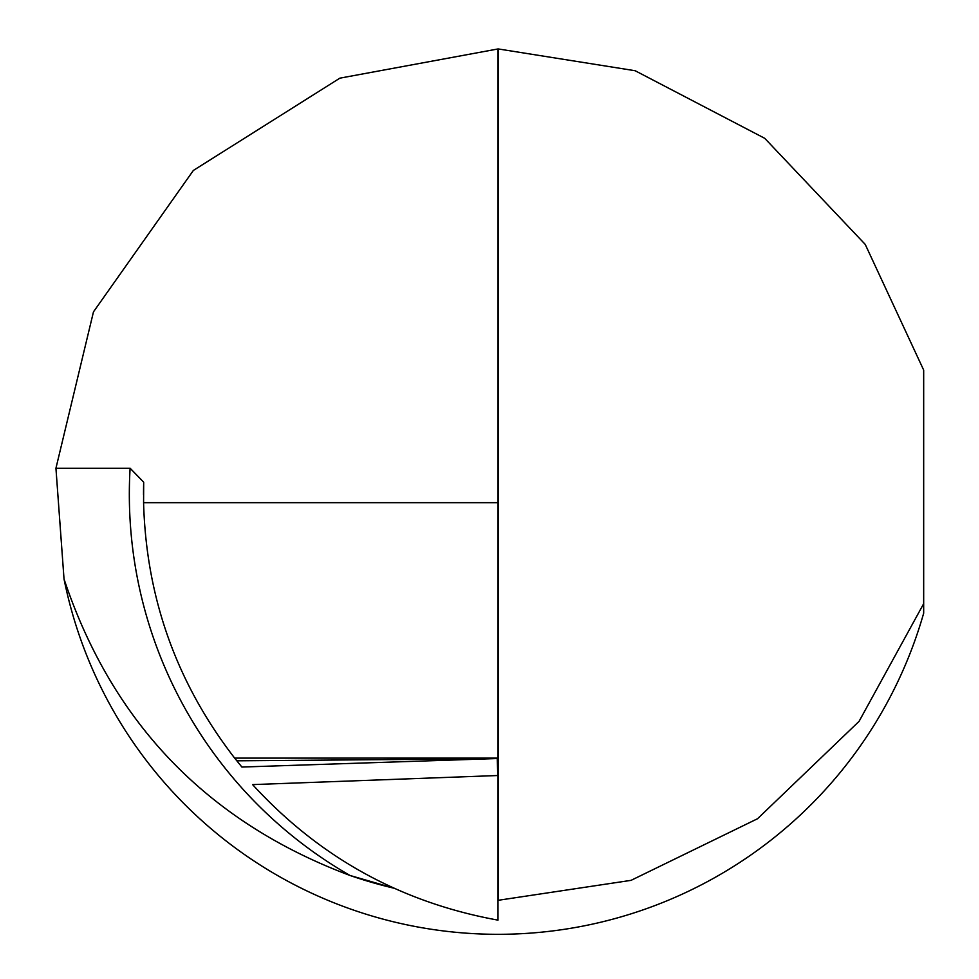 <?xml version="1.0" encoding="UTF-8"?>
<svg xmlns="http://www.w3.org/2000/svg" width="979" height="979" viewBox="0 0 979 979"><rect width="100%" height="100%" fill="white"/><g stroke="black" fill="none" stroke-linecap="round" stroke-linejoin="round"><path stroke-width="1.47" d="M64.027 579.03L55.938 468.243L130.109 468.243A439.571 439.498 0 0 0 350.041 875.483A453.742 453.742 0 0 0 393.852 888.173L350.041 875.483C207.646 822.066 112.316 723.248 64.027 579.03A442.692 442.692 0 0 0 923.674 613.197L923.674 370.086L865.24 244.42L764.734 138.32L635.151 70.733L498.287 48.95A442.692 442.692 0 0 0 498.005 48.95L498.005 920.138C401.035 902.528 319.227 857.347 252.606 784.607L498.005 775.515M55.938 468.243L93.47 311.86L193.365 170.444L339.86 78.161L498.005 48.95M498.005 900.288A453.742 453.742 0 0 0 498.287 900.288L498.287 48.95M498.287 900.288L631.039 880.354L757.538 818.738L859.072 721.352L923.674 603.676M130.109 468.243L143.693 482.182L143.583 502.692C146.201 597.741 176.55 682.877 234.666 758.113L241.886 767.046L497.222 758.541L497.809 775.515M143.583 502.692L498.005 502.692M236.796 760.805L474.521 758.921M143.693 482.182A425.388 425.327 180 0 0 143.521 494.701M234.666 758.113L498.005 758.113"/></g></svg>
